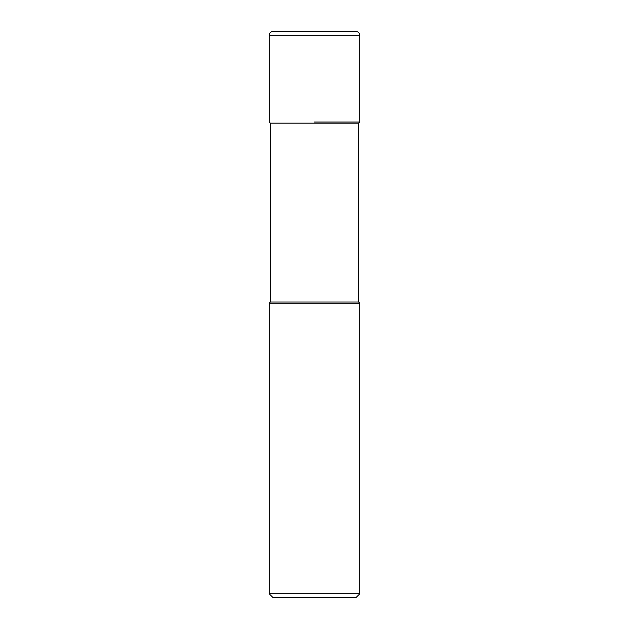 <?xml version="1.0" encoding="UTF-8"?>
<svg xmlns="http://www.w3.org/2000/svg" width="629" height="629" viewBox="0 0 629 629"><rect width="100%" height="100%" fill="white"/><g stroke="black" fill="none" stroke-linecap="round" stroke-linejoin="round"><path stroke-width="0.94" d="M314.5 122.026L359.788 122.026L314.5 122.026M358.656 123.158L270.344 123.158L270.344 302.046L358.656 302.046L358.656 123.158L359.788 122.026L359.788 35.224C359.568 32.928 358.31 31.67 356.014 31.45L272.986 31.45A3.774 3.774 0 0 0 269.212 35.224L269.212 122.026L269.212 35.224C269.432 32.928 270.69 31.67 272.986 31.45M358.656 302.046L359.788 303.178L269.212 303.178L270.344 302.046M359.788 593.776L356.014 597.55L272.986 597.55L269.212 593.776L359.788 593.776L359.788 303.178M359.788 35.224L269.212 35.224M270.344 123.158L269.212 122.026M269.212 593.776L269.212 303.178"/></g></svg>
